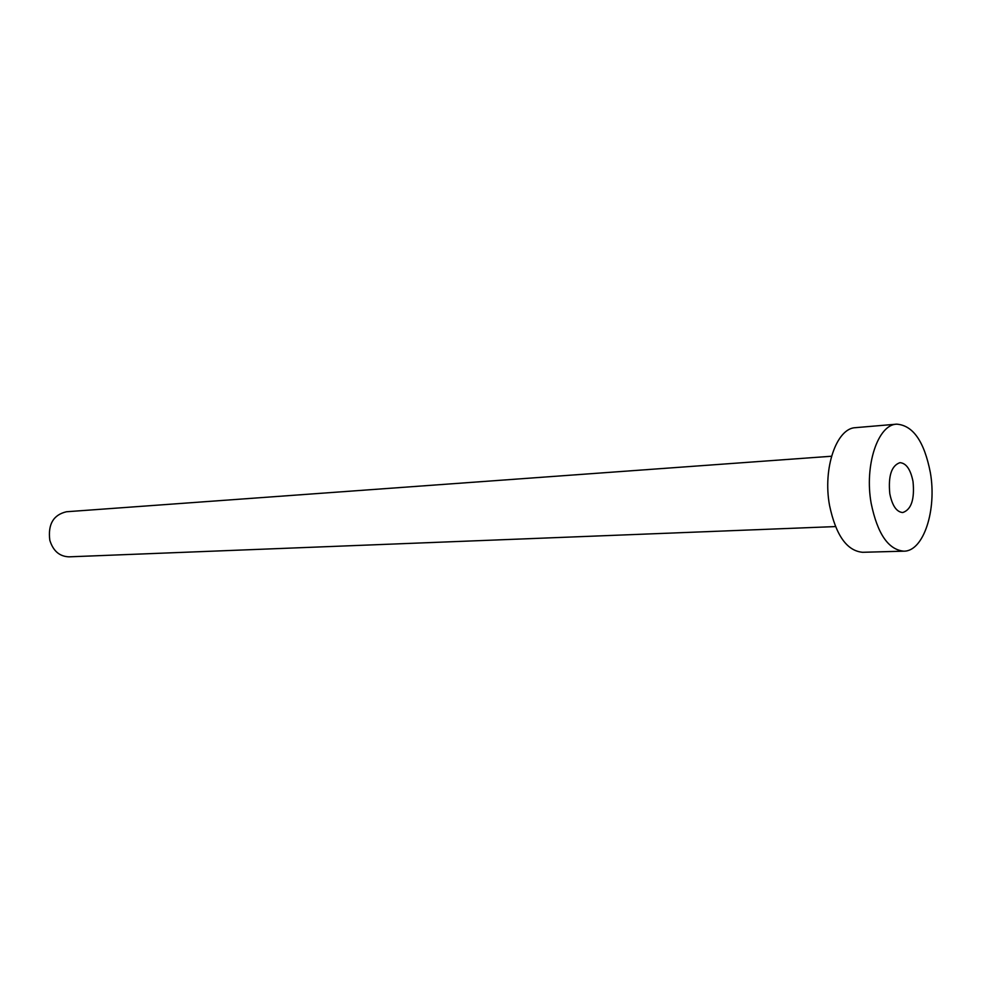 <?xml version="1.0" encoding="UTF-8"?>
<svg xmlns="http://www.w3.org/2000/svg" width="981" height="981" viewBox="0 0 981 981"><rect width="100%" height="100%" fill="white"/><g stroke="black" fill="none" stroke-linecap="round" stroke-linejoin="round"><path stroke-width="1.47" d="M889.804 493.725C892.256 505.742 896.56 512.008 902.741 512.548C911.312 509.642 914.733 499.329 913.029 481.585C910.613 469.47 906.248 463.155 899.945 462.664C891.484 465.607 888.099 475.957 889.804 493.725M835.481 526.576L69.026 556.84C59.547 556.497 53.133 550.966 49.81 540.249C47.811 524.32 53.366 514.817 66.5 511.751L831.532 456.239M903.82 551.175L862.618 552.291C846.897 550.881 835.886 535.295 829.558 505.509C822.568 468.305 836.585 427.974 855.628 427.655L896.708 424.16C913.041 425.349 924.249 441.475 930.344 472.548C937.002 509.985 923.55 551.53 903.82 551.175C888.357 549.728 877.468 533.823 871.189 503.449C864.224 465.509 877.958 424.43 896.708 424.16"/></g></svg>
